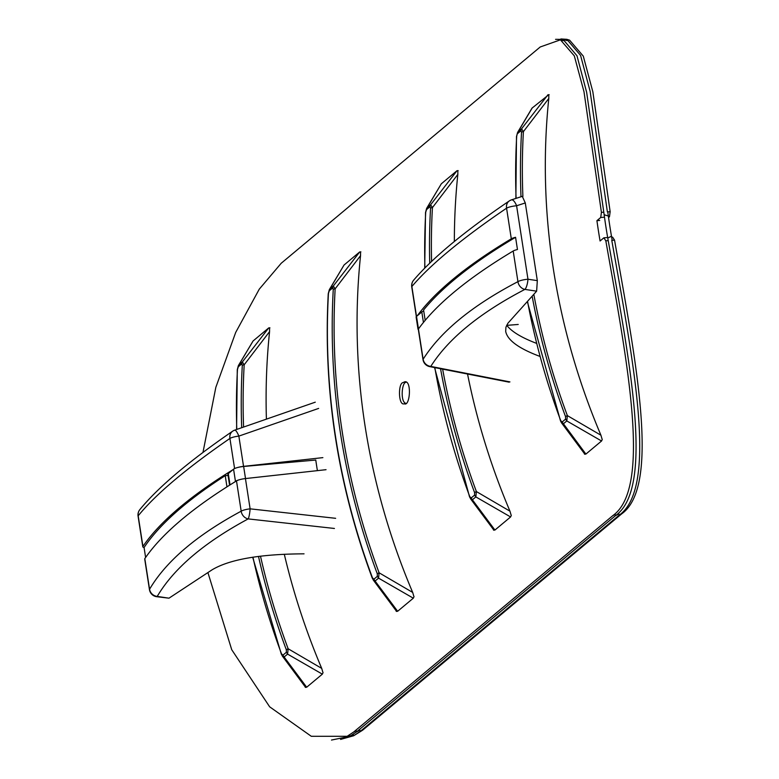 <?xml version="1.0" encoding="UTF-8"?>
<svg xmlns="http://www.w3.org/2000/svg" width="779" height="779" viewBox="0 0 779 779"><rect width="100%" height="100%" fill="white"/><g stroke="black" fill="none" stroke-linecap="round" stroke-linejoin="round"><path stroke-width="1.17" d="M611.632 237.215L612.596 237.137L614.543 240.127L611.778 240.351C633.054 360.619 658.489 487.333 619.169 515.172L360.161 731.452L353.656 735.746L340.569 739.417M560.899 38.95L566.839 39.32L580.569 55.397L590.131 91.328L607.377 211.917L610.152 211.713L609.451 216.805L608.457 216.883M609.451 216.805L608.555 217.545M353.666 735.746L362.595 730.215L621.593 513.936C660.777 486.135 635.645 360.249 614.543 240.127M610.152 211.713L592.848 91.805L583.286 56.127L569.585 40.157L566.839 39.32M612.167 240.322L611.466 236.183A668.762 615.595 -129.9 0 1 608.341 216.017L607.766 211.888M555.563 39.34L563.051 39.398L576.966 55.737L586.655 92.341L604.153 214.761L608.341 216.017M611.466 236.183L607.756 238.062C629.052 358.71 655.12 487.771 615.449 515.679L356.451 731.958L349.888 736.282L331.494 740.05M607.756 238.062A672.968 619.471 -129.9 0 1 604.153 214.761M315.68 460.048L315.758 459.99A675.5 621.798 50.1 0 0 317.394 470.643M402.986 382.596L404.837 381.768C411.964 380.425 409.988 407.018 404.262 403.765C398.371 406.161 397.942 383.346 402.986 382.596M406.21 382.051L405.762 382.382C401.798 382.849 400.289 401.682 405.655 403.279M373.881 579.216L372.469 577.843A4.216 0.584 159.6 0 0 372.265 578.145A4.216 0.584 159.6 0 0 372.284 578.164L373.901 580.696L375.098 581.027L373.881 579.216L377.338 576.333L378.555 578.145L379.11 572.799A693.368 638.244 -129.9 0 1 335.145 288.834L333.324 286.01L329.322 289.661L328.495 292.894M372.586 578.242L373.219 579.966L396.56 611.33M372.469 577.843A694.459 639.247 -129.9 0 1 328.446 293.43A4.216 1.168 -176.8 0 0 328.251 293.751C323.081 390.113 337.755 484.908 372.265 578.145M328.446 293.43L329.877 288.892L344.045 265.026L359.713 251.938L360.891 251.88M329.244 290.84L332.691 287.957L333.324 286.01L359.713 251.938M332.691 287.957L333.266 289.399A4.216 1.168 3.2 0 1 335.145 288.834L360.541 255.658A675.5 621.798 50.1 0 0 412.675 592.42L379.11 572.799A4.216 0.584 -20.4 0 0 377.289 573.811L377.338 576.333M412.675 592.42L413.707 595.925A675.5 621.798 50.1 0 0 414.019 596.646L413.318 598.184L397.641 611.272L396.336 611.418A675.5 621.798 -129.9 0 1 396.053 610.785M360.395 252.036L360.638 251.831A675.5 621.798 50.1 0 0 360.56 252.591L360.541 255.658M329.322 289.661L344.045 265.026M282.913 655.168L281.501 653.795A4.216 0.584 159.6 0 0 281.297 654.107A4.216 0.584 159.6 0 0 281.307 654.126L282.933 656.658L284.131 656.989L282.913 655.168L286.37 652.286L287.587 654.107L288.142 648.761A693.368 638.244 -129.9 0 1 260.488 556.157M281.618 654.204L282.251 655.928M236.787 429.424A694.459 639.247 -129.9 0 1 237.478 369.392A4.216 1.168 -176.8 0 0 237.283 369.713A4.216 1.168 -176.8 0 0 237.439 370.054M237.478 369.392L238.91 364.854L237.527 368.857M238.277 366.802L241.724 363.92L242.357 361.962L238.91 364.854L253.078 340.988L268.745 327.901L269.67 327.793A675.5 621.798 50.1 0 0 269.592 328.543L269.573 331.62A675.5 621.798 50.1 0 0 266.408 419.141M241.724 363.92L242.298 365.361A4.216 1.168 3.2 0 1 244.178 364.796L242.357 361.962L268.745 327.901M258.492 556.41A694.459 639.247 50.1 0 0 286.321 649.774A4.216 0.584 -20.4 0 1 288.142 648.761L321.708 668.382L322.74 671.888A675.5 621.798 50.1 0 0 323.051 672.608L322.35 674.147L306.673 687.234L305.368 687.38A675.5 621.798 -129.9 0 1 305.095 686.747M286.321 649.774L286.37 652.286M284.296 554.229A675.5 621.798 50.1 0 0 321.708 668.382M269.573 331.62L244.178 364.796A693.368 638.244 -129.9 0 0 243.574 427.067M305.056 686.65L282.261 655.947M305.592 687.292L305.047 686.659M269.407 328.008L269.923 327.842M236.582 429.492L237.283 369.713L238.355 365.633L253.078 340.988M474.577 492.571L474.625 495.093L475.842 496.905L476.397 491.568A4.216 0.584 159.6 0 0 474.577 492.571A694.459 639.247 50.1 0 1 440.554 368.74M474.625 495.093L471.168 497.976L472.386 499.787L475.842 496.905L510.596 516.954L494.928 530.041L493.613 530.178A675.5 621.798 -129.9 0 1 493.341 529.545M471.168 497.976L469.756 496.603A4.216 0.584 159.6 0 0 469.552 496.905A4.216 0.584 159.6 0 0 469.562 496.924L471.188 499.456L472.386 499.787L494.928 530.041M469.873 497.012L470.506 498.726M424.915 267.927A694.459 639.247 -129.9 0 1 425.724 212.19A4.216 1.168 -176.8 0 0 425.529 212.511L424.711 268.132M425.724 212.19L427.165 207.652L425.782 211.664M426.532 209.609L429.979 206.727L430.612 204.77L427.165 207.652L441.323 183.795L457 170.708L458.169 170.64M429.979 206.727L430.553 208.168A4.216 1.168 3.2 0 1 432.433 207.603L430.612 204.77L457 170.708M457.672 170.805L457.925 170.591A675.5 621.798 50.1 0 0 457.838 171.351L457.828 174.418L432.433 207.603A693.368 638.244 -129.9 0 0 431.576 261.413M467.546 374.027A675.5 621.798 50.1 0 0 509.963 511.18L476.397 491.568A693.368 638.244 -129.9 0 1 442.647 369.149M457.828 174.418A675.5 621.798 50.1 0 0 454.352 241.49M509.963 511.18L510.995 514.685A675.5 621.798 50.1 0 0 511.306 515.406L510.596 516.954M493.847 530.09L470.516 498.755M425.538 212.511L426.6 208.441L441.323 183.795M584.815 454.138L561.484 422.793L563.353 423.825L566.81 420.942L567.365 415.606A4.216 0.584 159.6 0 0 565.544 416.609L565.593 419.131L566.81 420.942L601.563 440.992L585.896 454.079L584.581 454.215A675.5 621.798 -129.9 0 1 584.308 453.582M516.078 198.363A694.459 639.247 -129.9 0 1 516.691 136.228L517.577 132.469L532.018 108.135L548.893 94.629A675.5 621.798 50.1 0 0 548.806 95.389L548.796 98.456A675.5 621.798 50.1 0 0 600.93 435.218L601.963 438.723A675.5 621.798 50.1 0 0 602.274 439.444L601.563 440.992M207.905 572.565L231.723 649.705L269.651 706.806L311.279 736.282L347.161 736.291L349.596 735.074M608.204 240.623L605.819 240.818C627.066 361.037 652.062 487.829 612.781 515.659L353.773 731.939L347.161 736.291M605.819 240.818L603.861 237.819L600.073 240.984A675.5 621.798 -129.9 0 1 596.918 220.652L600.716 217.487L601.417 212.375L603.803 212.209M202.968 452.472L215.832 387.348L235.696 332.429L259.271 289.155L281.219 263.253L540.227 46.974L560.452 39.826L574.308 55.874L584.007 91.795L601.417 212.375M565.593 419.131L562.136 422.014L585.896 454.079M562.136 422.014L560.724 420.641A4.216 0.584 159.6 0 0 560.52 420.942A4.216 0.584 159.6 0 0 560.529 420.962L561.484 422.793M560.841 421.049L561.474 422.763M516.691 136.228A4.216 1.168 -176.8 0 0 516.496 136.549L515.873 198.431M517.577 132.469L516.75 135.702M517.499 133.647L520.947 130.765L521.579 128.808L518.132 131.69L532.291 107.833M520.947 130.765L521.521 132.206A4.216 1.168 3.2 0 1 523.4 131.641L521.579 128.808L547.968 94.746M548.63 94.843L549.137 94.678M548.796 98.456L523.4 131.641A693.368 638.244 -129.9 0 0 522.894 196.464M600.93 435.218L567.365 415.606A693.368 638.244 -129.9 0 1 533.819 294.306M603.491 217.273L600.716 217.487M599.703 220.438L596.918 220.652M606.637 237.605L603.861 237.819M245.512 478.559L243.642 466.475A8.423 1.801 171.2 0 0 233.564 469.172L235.453 481.373A8.423 1.801 -8.8 0 1 239.367 479.757M230.029 484.918L228.276 473.593L233.564 469.172M235.453 481.373L234.654 482.035M243.642 466.475L315.758 460.048M228.276 473.593A8.423 1.801 171.2 0 0 227.887 474.265L229.581 485.2M423.737 310.987A8.423 1.801 171.2 0 0 421.809 311.98L423.435 322.477M419.209 327.93L418.411 328.592L416.522 316.391L421.809 311.98M416.522 316.391A8.423 1.801 171.2 0 0 416.132 317.063L418.021 329.264A8.423 1.801 -8.8 0 1 418.411 328.592M156.511 596.675A8.423 2.279 -81.4 0 0 157.231 596.412A8.423 8.004 -149.7 0 1 149.558 589.255A8.423 1.801 171.2 0 0 149.451 589.635A8.423 8.423 0 0 0 156.511 596.675L168.975 598.184L212.083 569.819C229.503 559.39 260.157 554.054 304.044 553.83M237.478 467.556A8.423 1.801 -8.8 0 1 243.545 466.368L238.851 436.104A8.423 2.016 -109.1 0 0 234.693 430.144A8.423 8.423 0 0 0 232.678 431.167A8.423 7.264 55.5 0 0 229.922 438.441A8.423 1.801 -8.8 0 1 238.851 436.104L318.63 408.42M234.45 430.32A8.423 7.264 55.5 0 0 232.678 431.167C189.093 461.11 158.156 487.245 139.869 509.573A8.423 8.121 39.1 0 0 138.185 515.805C155.8 494.207 186.376 468.422 229.922 438.441L234.586 468.559M139.869 509.573A8.423 8.423 0 0 0 138.078 516.175A8.423 1.801 -8.8 0 1 138.185 515.805L142.927 546.43A1129.696 241.694 -8.8 0 1 232.765 469.834M228.062 475.433L225.228 475.657A1128.995 241.548 171.2 0 0 144.066 547.52A8.423 1.801 -8.8 0 1 142.82 546.809A8.423 1.801 -8.8 0 1 142.927 546.43M243.545 466.368L322.876 457.633M326.041 469.688L245.434 478.569A8.423 1.801 171.2 0 0 236.495 480.906A1129.696 241.694 171.2 0 0 144.816 558.631A8.423 1.801 171.2 0 0 144.709 559.001L149.451 589.635M145.615 557.482L144.066 547.52M236.495 480.906L241.178 511.18A8.423 7.371 61.8 0 0 248.17 518.911A8.423 1.217 -83.7 0 0 250.117 508.843A8.423 1.801 171.2 0 0 241.178 511.18C196.697 535.144 166.161 561.162 149.558 589.255L144.816 558.631M226.962 486.856L225.228 475.657M536.419 343.305C521.56 337.658 511.637 331.64 506.671 325.242M506.759 325.359L518.22 324.463M539.818 356.363C518.795 348.505 507.421 340.189 505.688 331.396L505.922 327.209L507.937 323.188L536.634 291.171L537.315 280.635L525.289 202.949L522.29 196.347L511.462 199.862A8.423 8.423 0 0 0 509.33 200.914A8.423 7.215 55.8 0 0 506.574 208.188A8.423 1.801 -8.8 0 1 516.594 205.763A8.423 3.087 -108 0 0 511.462 199.862M429.716 366.617A8.423 3.311 -78.9 0 0 430.787 366.412A8.423 7.994 -147.9 0 1 423.133 359.246A8.423 1.801 171.2 0 0 423.007 359.635A8.423 8.423 0 0 0 429.716 366.617L509.096 382.158M537.315 280.635L527.967 279.223A8.423 2.279 98.6 0 1 524.89 289.399A8.423 7.342 -117.5 0 1 517.938 281.647C472.444 305.407 440.846 331.27 423.133 359.246L418.44 328.972A8.423 1.801 171.2 0 0 418.323 329.371L423.007 359.635M525.289 202.949L516.594 205.763L527.967 279.223A8.423 1.801 171.2 0 0 517.938 281.647L513.195 251.013A1129.696 241.694 171.2 0 0 418.44 328.972M417.32 315.729A1129.696 241.694 -8.8 0 1 511.306 238.812A8.423 1.801 -8.8 0 1 515.571 237.303L517.46 249.504A8.423 1.801 171.2 0 0 513.195 251.013M511.063 200.086A8.423 7.215 55.8 0 0 509.33 200.914C464.829 231.129 432.929 257.557 413.639 280.177M416.502 316.41L411.867 286.506A8.423 8.102 -139.8 0 1 413.639 280.167A8.423 8.423 0 0 0 411.75 286.906A8.423 1.801 -8.8 0 1 411.867 286.506C430.514 264.558 462.083 238.452 506.574 208.188L511.306 238.812M515.571 237.303A1128.995 241.548 171.2 0 0 423.581 310.013L425.188 320.364M362.595 730.215L360.161 731.452M619.169 515.172L621.593 513.936M615.449 515.679L618.925 513.926M359.917 730.205L356.451 731.958M333.266 289.399A694.459 639.247 50.1 0 0 377.289 573.811M397.641 611.272L375.098 581.027L378.555 578.145L413.318 598.184M281.501 653.795A694.459 639.247 -129.9 0 1 252.941 557.18M242.298 365.361A694.459 639.247 50.1 0 0 241.685 427.72M306.673 687.234L284.131 656.989L287.587 654.107L322.35 674.147M469.756 496.603A694.459 639.247 -129.9 0 1 434.828 367.62M430.553 208.168A694.459 639.247 50.1 0 0 429.716 263.195M560.724 420.641A694.459 639.247 -129.9 0 1 527.529 301.298M521.521 132.206A694.459 639.247 50.1 0 0 520.995 196.775M532.145 296.166A694.459 639.247 50.1 0 0 565.544 416.609M356.207 730.721L353.773 731.939M612.781 515.659L615.215 514.442M168.975 598.184L157.231 596.412C173.707 568.504 204.02 542.671 248.17 518.911L334.425 528.464M335.642 518.317L250.117 508.843L245.434 478.569M509.933 381.905L430.787 366.412C448.363 338.631 479.728 312.963 524.89 289.399L536.634 291.171M563.051 39.398L566.985 40.576M349.888 736.282L353.364 734.529M328.251 293.751L329.322 289.671M252.678 557.219L281.297 654.107M434.565 367.571L469.552 496.905M527.315 301.531L560.52 420.942M516.506 136.549L517.568 132.479M560.452 39.817L563.207 40.644M234.693 430.144L315.271 402.178M142.82 546.809L138.078 516.175M411.75 286.906L416.337 316.566"/></g></svg>
